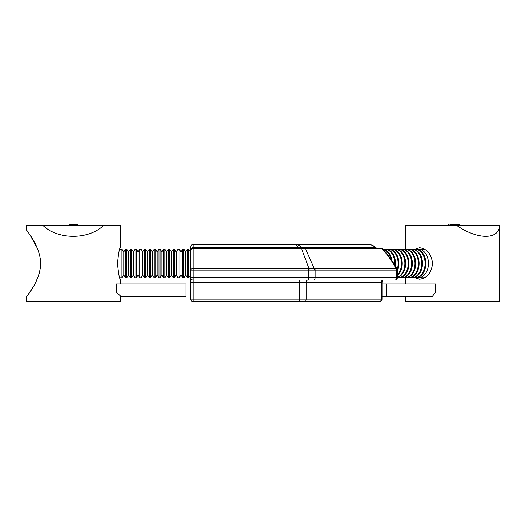 <?xml version="1.0" encoding="UTF-8"?>
<svg xmlns="http://www.w3.org/2000/svg" width="526" height="526" viewBox="0 0 526 526"><rect width="100%" height="100%" fill="white"/><g stroke="black" fill="none" stroke-linecap="round" stroke-linejoin="round"><path stroke-width="0.79" d="M190.714 248.706L190.714 246.799C191.701 244.735 192.496 243.946 193.095 244.412L193.095 248.127L376.531 248.127A2.38 1.683 90 0 1 375.584 247.713A19.061 13.479 -90 0 0 368.009 244.412C371.086 244.458 373.841 245.642 376.287 247.963A2.38 1.394 133.9 0 0 375.584 247.713L301.569 247.713L300.55 248.127L297.775 247.713C297.105 245.543 296.368 244.445 295.559 244.412C297.742 244.445 299.748 245.543 301.569 247.713A9.534 7.456 148.6 0 0 297.775 247.713L193.095 247.713A2.38 1.972 180 0 0 190.714 249.686M355.096 248.127L380.916 248.127A2.38 1.683 -90 0 1 381.942 248.62L305.422 248.62L314.298 268.582L396.288 268.615A116.759 82.562 -90 0 0 381.942 248.62A2.38 1.335 137.4 0 1 382.672 248.897A2.38 2.38 0 0 0 380.916 248.127M379.634 301.497A2.38 2.38 0 0 0 382.014 299.116L381.317 299.116L381.317 282.436L306.145 282.436L306.145 299.116L381.317 299.116A2.38 1.683 -90 0 1 379.634 301.497L193.095 301.497A2.38 2.38 0 0 1 190.714 299.116L190.714 270.094A2.38 1.479 0 0 1 193.095 268.615L309.018 268.582L301.313 248.127M394.967 280.056A2.38 2.38 0 0 0 397.347 277.669L396.65 277.669L396.65 270.094L315.127 270.094L315.127 277.669L396.65 277.669A2.38 1.683 -90 0 1 394.967 280.056L383.007 280.056A2.38 1.683 90 0 0 381.317 282.436L382.014 282.436L383.007 280.056M314.765 268.615A2.38 1.683 -90 0 1 315.127 270.094L193.095 270.094L193.095 277.669L308.387 277.669L308.387 280.056L193.095 280.056L193.095 299.116L299.406 299.116L299.406 282.436L190.714 282.436M304.396 248.127A2.38 1.683 -90 0 1 305.422 248.62L193.095 248.62L193.095 270.094L190.714 270.094M309.229 270.062L309.018 268.582L314.298 268.582A2.38 1.519 -81.8 0 1 314.509 270.062M397.045 268.931A2.38 1.045 150.7 0 0 396.288 268.615A2.38 1.683 -90 0 1 396.65 270.094L397.347 270.094A2.38 2.38 0 0 0 397.045 268.931C392.843 261.435 388.05 254.755 382.672 248.897M190.714 299.116A2.38 2.38 0 0 0 193.095 301.497L193.095 299.116L190.714 299.116A2.38 2.38 0 0 0 193.095 301.497M190.714 277.669A2.38 2.38 0 0 0 193.095 280.056L193.095 277.669L190.714 277.669A2.38 2.38 0 0 0 193.095 280.056M190.714 250.507A2.38 1.887 0 0 1 193.095 248.62L193.095 248.127A2.38 2.38 0 0 0 190.714 250.507M415.257 249.179L419.564 247.753C426.954 248.68 431.3 253.92 432.602 263.48C431.294 273.033 426.948 278.28 419.564 279.201L415.257 277.774M405.816 249.179L405.816 225.352L456.515 225.352C477.503 240.007 499.286 240.007 499.549 225.352L499.7 301.602L405.816 301.602L405.816 296.835M386.373 296.835L386.373 283.968L435.659 283.968L435.659 292.068L432.017 296.835L382.014 296.835M456.515 225.352L499.549 225.352M456.298 225.352L456.298 224.398L459.954 224.398L459.954 225.352M455.674 224.398L449.954 224.398L449.954 225.352M456.298 224.398L455.385 224.398L455.385 225.352M386.373 283.968L382.014 283.968M32.901 287.321L26.3 297.315C25.642 297.045 40.048 282.252 40.706 263.454C40.015 244.689 25.662 229.921 26.3 229.638L29.936 234.898L37.274 248.14M123.755 275.131L125.609 277.774L125.609 249.179L123.755 251.822L123.755 275.131L121.907 277.774L119.724 277.774L120.184 279.201C119.297 278.274 118.396 273.033 117.469 263.487C118.396 253.913 119.303 248.673 120.184 247.753L120.184 225.352L103.675 225.352C88.644 240.007 57.834 240.007 42.81 225.352L103.675 225.352M120.184 279.201L120.184 283.968M120.184 295.704L120.184 301.602L26.3 301.602L26.3 297.315M38.115 250.238L39.989 256.603M40.37 258.779L40.522 266.945M40.495 267.162L39.161 273.612M38.115 276.709L35.63 282.35M42.81 225.352L26.3 225.352L26.3 229.638M185.948 296.835L121.401 296.835L116.246 292.068L116.246 283.968L185.948 283.968L185.948 296.835M77.92 225.352L77.92 224.398L69.675 224.398L69.675 225.352M73.522 224.398L73.522 225.352M383.158 249.429A14.294 10.112 90 0 1 384.861 250.106A14.294 10.112 90 0 1 390.923 259.173M383.342 249.298A14.294 10.112 90 0 1 384.651 249.179A14.294 10.112 90 0 1 388.234 250.106A14.294 10.112 90 0 1 394.704 264.94M382.994 249.245A14.294 10.112 90 0 1 385.617 250.106A14.294 10.112 90 0 1 391.942 260.659M386.709 249.298A14.294 10.112 90 0 1 388.017 249.179A14.294 10.112 90 0 1 391.6 250.106A14.294 10.112 90 0 1 397.472 268.543A14.294 10.112 90 0 1 397.235 269.358M384.651 249.179L385.4 249.179A14.294 10.112 90 0 1 388.984 250.106A14.294 10.112 90 0 1 395.355 266.011M388.017 249.179L388.773 249.179A14.294 10.112 90 0 1 392.357 250.106A14.294 10.112 90 0 1 398.228 268.543A14.294 10.112 90 0 1 397.347 271.041M390.082 249.298A14.294 10.112 90 0 1 391.39 249.179A14.294 10.112 90 0 1 394.973 250.106A14.294 10.112 90 0 1 400.845 268.543A14.294 10.112 90 0 1 397.347 275.026M391.39 249.179L392.14 249.179A14.294 10.112 90 0 1 395.723 250.106A14.294 10.112 90 0 1 401.594 268.543A14.294 10.112 90 0 1 397.347 275.729M393.448 249.298A14.294 10.112 90 0 1 394.756 249.179A14.294 10.112 90 0 1 398.34 250.106A14.294 10.112 90 0 1 404.211 268.543A14.294 10.112 90 0 1 397.347 277.294M394.756 249.179L395.513 249.179A14.294 10.112 90 0 1 399.096 250.106A14.294 10.112 90 0 1 404.967 268.543A14.294 10.112 90 0 1 397.347 277.537M396.821 249.298A14.294 10.112 90 0 1 398.129 249.179A14.294 10.112 90 0 1 401.713 250.106A14.294 10.112 90 0 1 407.584 268.543A14.294 10.112 90 0 1 398.129 277.774A14.294 10.112 90 0 1 397.347 277.728M398.129 249.179L398.879 249.179A14.294 10.112 90 0 1 402.462 250.106A14.294 10.112 90 0 1 408.334 268.543A14.294 10.112 90 0 1 398.879 277.774L398.129 277.774M400.187 249.298A14.294 10.112 90 0 1 401.496 249.179A14.294 10.112 90 0 1 405.079 250.106A14.294 10.112 90 0 1 410.951 268.543A14.294 10.112 90 0 1 401.496 277.774A14.294 10.112 90 0 1 400.187 277.656M401.496 249.179L402.252 249.179A14.294 10.112 90 0 1 405.835 250.106A14.294 10.112 90 0 1 411.707 268.543A14.294 10.112 90 0 1 402.252 277.774L401.496 277.774M403.56 249.298A14.294 10.112 90 0 1 404.869 249.179A14.294 10.112 90 0 1 408.452 250.106A14.294 10.112 90 0 1 414.324 268.543A14.294 10.112 90 0 1 404.869 277.774A14.294 10.112 90 0 1 403.56 277.656M404.869 249.179L405.618 249.179A14.294 10.112 90 0 1 409.202 250.106A14.294 10.112 90 0 1 415.073 268.543A14.294 10.112 90 0 1 405.618 277.774L404.869 277.774M406.927 249.298A14.294 10.112 90 0 1 408.235 249.179A14.294 10.112 90 0 1 411.819 250.106A14.294 10.112 90 0 1 417.69 268.543A14.294 10.112 90 0 1 408.235 277.774A14.294 10.112 90 0 1 406.927 277.656M408.235 249.179L408.991 249.179A14.294 10.112 90 0 1 412.575 250.106A14.294 10.112 90 0 1 418.446 268.543A14.294 10.112 90 0 1 408.991 277.774L408.235 277.774M410.3 249.298A14.294 10.112 90 0 1 411.608 249.179A14.294 10.112 90 0 1 415.192 250.106A14.294 10.112 90 0 1 421.063 268.543A14.294 10.112 90 0 1 411.608 277.774A14.294 10.112 90 0 1 410.3 277.656M411.608 249.179L412.358 249.179A14.294 10.112 90 0 1 415.941 250.106A14.294 10.112 90 0 1 421.813 268.543A14.294 10.112 90 0 1 412.358 277.774L411.608 277.774M413.666 249.298A14.294 10.112 90 0 1 414.975 249.179A14.294 10.112 90 0 1 418.558 250.106A14.294 10.112 90 0 1 424.429 268.543A14.294 10.112 90 0 1 414.975 277.774A14.294 10.112 90 0 1 413.666 277.656M414.975 249.179L415.731 249.179A14.294 10.112 90 0 1 419.314 250.106A14.294 10.112 90 0 1 425.186 268.543A14.294 10.112 90 0 1 415.731 277.774L414.975 277.774M417.039 249.298A14.294 10.112 90 0 1 418.348 249.179A14.294 10.112 90 0 1 421.931 250.106A14.294 10.112 90 0 1 427.802 268.543A14.294 10.112 90 0 1 418.348 277.774A14.294 10.112 90 0 1 417.039 277.656M190.478 251.822L188.624 249.179L188.624 277.774L190.478 275.131L190.714 251.481M187.558 249.179L185.711 251.822L185.711 275.131L187.558 277.774L187.558 249.179L188.624 249.179M185.711 275.131L183.857 277.774L183.857 249.179L182.792 249.179L182.792 277.774L180.944 275.131L180.944 251.822L182.792 249.179M180.944 275.131L179.096 277.774L179.096 249.179L178.031 249.179L178.031 277.774L176.177 275.131L176.177 251.822L178.031 249.179M176.177 275.131L174.33 277.774L174.33 249.179L173.264 249.179L173.264 277.774L171.41 275.131L171.41 251.822L173.264 249.179M171.41 275.131L169.563 277.774L169.563 249.179L168.498 249.179L168.498 277.774L166.65 275.131L166.65 251.822L168.498 249.179M166.65 275.131L164.796 277.774L164.796 249.179L163.731 249.179L163.731 277.774L161.883 275.131L161.883 251.822L163.731 249.179M161.883 275.131L160.029 277.774L160.029 249.179L158.964 249.179L158.964 277.774L157.116 275.131L157.116 251.822L158.964 249.179M157.116 275.131L155.269 277.774L155.269 249.179L154.203 249.179L154.203 277.774L152.349 275.131L152.349 251.822L154.203 249.179M152.349 275.131L150.502 277.774L150.502 249.179L149.437 249.179L149.437 277.774L147.582 275.131L147.582 251.822L149.437 249.179M147.582 275.131L145.735 277.774L145.735 249.179L144.67 249.179L144.67 277.774L142.822 275.131L142.822 251.822L144.67 249.179M142.822 275.131L140.968 277.774L140.968 249.179L139.903 249.179L139.903 277.774L138.055 275.131L138.055 251.822L139.903 249.179M138.055 275.131L136.201 277.774L136.201 249.179L135.136 249.179L135.136 277.774L133.288 275.131L133.288 251.822L135.136 249.179M133.288 275.131L131.441 277.774L131.441 249.179L130.376 249.179L130.376 277.774L128.522 275.131L128.522 251.822L130.376 249.179M128.522 275.131L126.674 277.774L126.674 249.179L125.609 249.179M121.907 277.774L121.907 249.179L119.724 249.179M313.443 280.056A2.38 1.683 -90 0 0 315.127 277.669L308.387 277.669L308.387 268.615M299.406 301.497L299.406 299.116L306.145 299.116A2.38 1.683 -90 0 1 304.462 301.497M307.828 280.056A2.38 1.683 90 0 0 306.145 282.436L299.406 282.436L299.406 280.056M368.009 244.412L193.095 244.412M382.014 299.116L382.014 282.436M397.347 277.669L397.347 270.094M405.816 277.767L405.816 283.968M448.566 225.352L448.566 224.398M418.348 277.774L424.521 277.774M418.348 249.179L424.521 249.179M190.478 275.131L190.714 275.473M123.755 251.822L121.907 249.179M126.674 277.774L125.609 277.774M128.522 251.822L126.674 249.179M131.441 277.774L130.376 277.774M133.288 251.822L131.441 249.179M136.201 277.774L135.136 277.774M138.055 251.822L136.201 249.179M140.968 277.774L139.903 277.774M142.822 251.822L140.968 249.179M145.735 277.774L144.67 277.774M147.582 251.822L145.735 249.179M150.502 277.774L149.437 277.774M152.349 251.822L150.502 249.179M155.269 277.774L154.203 277.774M157.116 251.822L155.269 249.179M160.029 277.774L158.964 277.774M161.883 251.822L160.029 249.179M164.796 277.774L163.731 277.774M166.65 251.822L164.796 249.179M169.563 277.774L168.498 277.774M171.41 251.822L169.563 249.179M174.33 277.774L173.264 277.774M176.177 251.822L174.33 249.179M179.096 277.774L178.031 277.774M180.944 251.822L179.096 249.179M183.857 277.774L182.792 277.774M185.711 251.822L183.857 249.179M188.624 277.774L187.558 277.774"/></g></svg>
